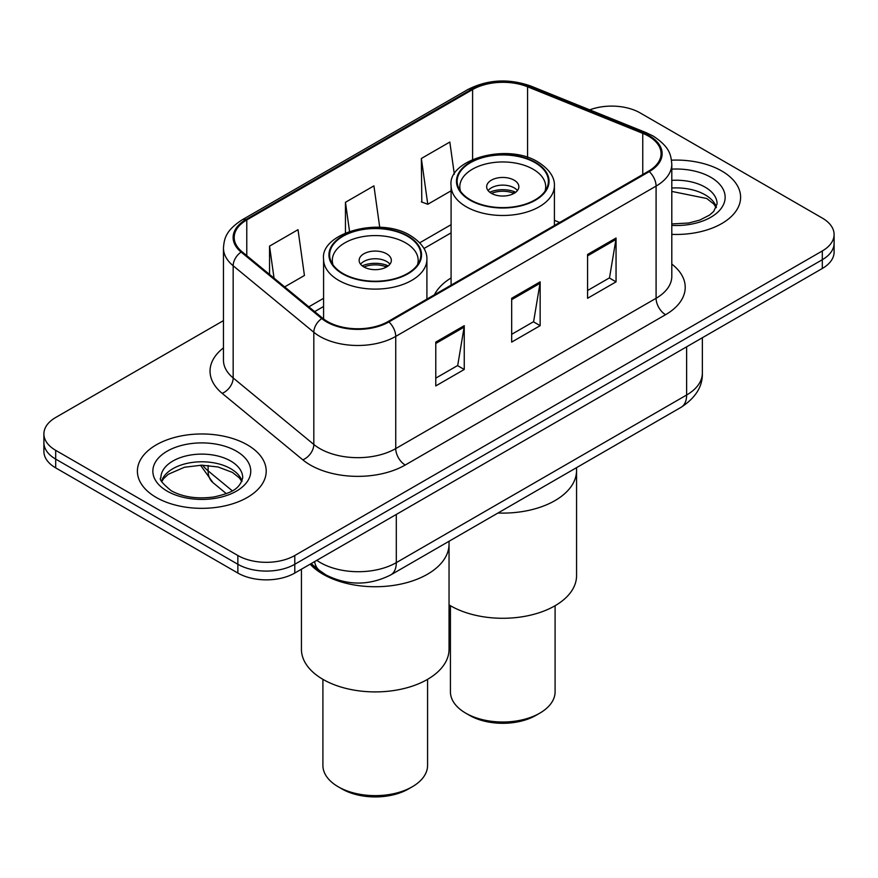 <?xml version="1.0" encoding="UTF-8"?>
<svg xmlns="http://www.w3.org/2000/svg" width="878" height="878" viewBox="0 0 878 878"><rect width="100%" height="100%" fill="white"/><g stroke="black" fill="none" stroke-linecap="round" stroke-linejoin="round"><path stroke-width="1.32" d="M451.094 277.953A71.118 41.057 0 0 0 434.434 294.778M339.863 580.632A40.256 23.245 180 0 1 320.657 572.127L310.658 563.885M223.462 320.613L55.687 417.478A40.256 23.245 0 0 0 43.9 433.908L43.9 451.435A40.256 23.245 0 0 0 55.687 467.875L237.861 573.049A40.256 23.245 0 0 0 294.788 573.049L822.313 268.481A40.256 23.245 0 0 0 834.1 252.041L834.1 243.283A40.256 23.245 0 0 1 822.313 259.712A40.256 23.245 0 0 0 834.1 243.283L834.1 234.514A40.256 23.245 0 0 0 822.313 218.084L640.139 112.911A40.256 23.245 0 0 0 589.742 109.86M43.9 433.908A40.256 23.245 0 0 0 55.687 450.337L237.861 555.511A40.256 23.245 0 0 0 294.788 555.511L294.788 564.28L822.313 259.712L294.788 564.28A40.256 23.245 0 0 1 237.861 564.28A40.256 23.245 0 0 0 294.788 564.28L294.788 573.049M55.687 450.337L55.687 459.106L237.861 564.28L55.687 459.106A40.256 23.245 0 0 1 43.9 442.677A40.256 23.245 0 0 0 55.687 459.106L55.687 467.875M721.738 170.98A64.401 37.183 0 0 0 671.505 160.18A64.401 37.183 0 0 1 721.738 170.98A64.401 37.183 0 0 1 740.604 197.265A64.401 37.183 0 0 0 721.738 170.98M247.344 444.861A64.401 37.183 0 0 0 177.158 436.805A64.401 37.183 0 0 0 137.396 471.157A64.401 37.183 0 0 0 156.262 497.453A64.401 37.183 0 0 0 226.447 505.508A64.401 37.183 0 0 0 266.21 471.157A64.401 37.183 0 0 0 247.344 444.861A64.401 37.183 0 0 0 177.158 436.805A64.401 37.183 0 0 0 137.396 471.157A64.401 37.183 0 0 0 156.262 497.453A64.401 37.183 0 0 0 226.447 505.508A64.401 37.183 0 0 0 266.21 471.157A64.401 37.183 0 0 0 247.344 444.861M648.491 136.134A42.934 24.793 180 0 1 661.068 153.661A42.934 24.793 180 0 1 648.491 171.188L388.142 321.502A42.934 24.793 180 0 1 322.61 318.187L241.966 251.69A42.934 24.793 180 0 1 234.196 237.477A42.934 24.793 180 0 1 246.773 219.95L472.594 89.567A42.934 24.793 180 0 1 527.579 86.79L642.762 133.357A42.934 24.793 180 0 1 648.491 136.134M649.248 135.695A44.01 25.407 0 0 0 643.376 132.852L528.194 86.285A44.01 25.407 0 0 0 471.826 89.128L246.016 219.511A44.01 25.407 0 0 0 241.088 252.052L321.732 318.549A44.01 25.407 0 0 0 388.899 321.941L649.248 171.627A44.01 25.407 0 0 0 649.248 135.695M435.773 342.102L435.773 385.925L464.242 369.484L464.242 325.672L435.773 342.102M435.773 378.144L457.701 365.489L464.122 327.121A10.734 6.201 -120 0 0 464.242 325.672M457.504 365.599L464.242 369.484M587.58 254.455L587.58 298.279L616.049 281.849L616.049 238.026L587.58 254.455M587.58 290.508L609.508 277.843L615.928 239.474A10.734 6.201 -120 0 0 616.049 238.026M609.31 277.953L616.049 281.849M511.676 298.279L511.676 342.102L540.146 325.672L540.146 281.849L511.676 298.279M511.676 334.32L533.604 321.666L540.025 283.298A10.734 6.201 -120 0 0 540.146 281.849M533.407 321.776L540.146 325.672M671.802 234.371A64.401 37.183 0 0 0 740.604 197.265A64.401 37.183 0 0 1 671.802 234.371M294.788 555.511L822.313 250.954A40.256 23.245 0 0 0 834.1 234.514M454.343 174.272L449.821 142.049L421.352 158.49L421.813 202.039M284.659 286.897L304.436 275.483L298.015 229.696L269.546 246.125L269.546 274.441M379.724 227.303L373.918 185.873L345.449 202.302L345.449 232.922M345.449 202.302L349.521 231.331M421.352 158.49L427.773 204.278L451.094 190.811M427.773 204.278L421.352 201.874M269.546 246.125L274.035 278.139M497.969 513.015A73.796 42.605 0 0 0 576.561 470.498A73.796 42.605 180 0 1 554.94 500.625A73.796 42.605 180 0 1 497.969 513.015M535.02 162.649A45.623 26.34 0 0 0 485.304 156.942A45.623 26.34 0 0 0 457.142 181.274A45.623 26.34 0 0 0 470.498 199.899A45.623 26.34 0 0 0 520.215 205.606A45.623 26.34 0 0 0 548.377 181.274A45.623 26.34 0 0 0 535.02 162.649M460.533 191.239A42.934 24.793 180 0 1 459.82 186.751A42.934 24.793 180 0 1 486.324 163.846A42.934 24.793 180 0 1 533.122 169.224A42.934 24.793 180 0 1 545.699 186.751A42.934 24.793 180 0 1 544.986 191.239M514.146 180.177A16.1 9.296 0 0 0 496.597 178.157A16.1 9.296 0 0 0 486.653 186.751A16.1 9.296 0 0 0 491.373 193.325A16.1 9.296 0 0 0 508.922 195.333A16.1 9.296 0 0 0 518.865 186.751A16.1 9.296 0 0 0 514.146 180.177M517.427 190.581A16.1 9.296 0 0 0 514.146 187.848A16.1 9.296 0 0 0 488.091 190.581M489.748 192.227A21.467 12.391 180 0 1 514.826 191.832L514.826 192.908M491.515 193.401A18.789 10.843 180 0 1 512.884 192.951L514.826 191.832M512.565 194.126L512.884 192.951M449.042 604.887A73.796 42.605 -0 0 0 554.94 605.809A73.796 42.605 -0 0 0 576.561 575.672L576.561 467.645M450.425 605.721L450.425 691.809A52.329 30.214 -0 0 0 465.757 713.166A52.329 30.214 -0 0 0 539.761 713.166L539.761 713.166A52.329 30.214 -0 0 0 555.094 691.809L555.094 605.721M465.757 713.166L469.554 715.361A46.962 27.108 -0 0 0 535.964 715.361L539.761 713.166L535.964 715.361M323.06 574.256A73.796 42.605 0 0 0 403.485 583.486A73.796 42.605 0 0 0 449.042 544.119A73.796 42.605 180 0 1 427.421 574.256A73.796 42.605 180 0 1 310.132 564.181A73.796 42.605 0 0 0 323.06 574.256M407.502 236.27A45.623 26.34 0 0 0 357.785 230.563A45.623 26.34 0 0 0 329.623 254.894A45.623 26.34 0 0 0 342.98 273.519A45.623 26.34 0 0 0 392.696 279.226A45.623 26.34 0 0 0 420.858 254.894A45.623 26.34 0 0 0 407.502 236.27M333.014 264.86A42.934 24.793 180 0 1 332.301 260.371A42.934 24.793 180 0 1 358.806 237.466A42.934 24.793 180 0 1 405.603 242.844A42.934 24.793 180 0 1 418.18 260.371A42.934 24.793 180 0 1 417.467 264.86M386.627 253.797A16.1 9.296 0 0 0 369.078 251.777A16.1 9.296 0 0 0 359.135 260.371A16.1 9.296 0 0 0 363.854 266.945A16.1 9.296 0 0 0 381.403 268.964A16.1 9.296 0 0 0 391.347 260.371A16.1 9.296 0 0 0 386.627 253.797M389.909 264.201A16.1 9.296 0 0 0 386.627 261.468A16.1 9.296 0 0 0 360.573 264.201M362.23 265.847A21.467 12.391 180 0 1 387.308 265.452L387.308 266.528M363.997 267.022A18.789 10.843 180 0 1 385.365 266.572L387.308 265.452M385.047 267.746L385.365 266.572M301.439 569.196L301.439 649.303A73.796 42.605 -0 0 0 346.997 688.659A73.796 42.605 -0 0 0 427.421 679.429A73.796 42.605 -0 0 0 449.042 649.303L449.042 541.265M322.906 679.342L322.906 765.429A52.329 30.214 -0 0 0 338.239 786.787A52.329 30.214 -0 0 0 412.243 786.787L412.243 786.787A52.329 30.214 -0 0 0 427.575 765.429L427.575 679.342M338.239 786.787L342.036 788.982A46.962 27.108 -0 0 0 408.446 788.982L412.243 786.787L408.446 788.982M320.657 571.391L320.657 572.127M316.793 560.34A53.668 30.982 0 0 0 320.404 562.633A53.668 30.982 0 0 0 396.307 562.633L686.629 395.012A53.668 30.982 0 0 0 702.356 373.106C702.751 386.419 695.65 397.822 681.076 407.304L390.743 574.925A26.834 15.497 60 0 0 396.307 562.633L396.307 514.431M686.629 346.81L686.629 395.012A26.834 15.497 60 0 1 681.076 407.304M314.62 561.591A26.834 17.944 129.5 0 0 319.296 570.316L311.152 563.599M822.313 268.481L822.313 250.954M237.861 573.049L237.861 555.511M202.664 465.197A53.668 30.982 0 0 0 208.108 470.86L208.108 465.45M226.304 493.634L213.014 482.68A26.834 17.944 129.5 0 1 208.108 470.86L232.286 490.802M671.802 264.08A67.09 38.731 180 0 1 665.568 314.708L405.219 465.022A13.422 7.748 60 0 1 395.737 448.592L656.085 298.279A53.668 30.982 0 0 0 671.802 276.372L671.802 164.186A53.668 30.982 180 0 1 656.085 186.092A13.422 7.748 -120 0 0 649.248 171.627M405.219 465.022A67.09 38.731 180 0 1 310.34 465.022A67.09 38.731 180 0 1 302.822 459.852L222.178 393.355A67.09 38.731 180 0 1 223.462 347.897M319.833 448.592A53.668 30.982 0 0 0 395.737 448.592L395.737 336.406A53.668 30.982 180 0 1 313.819 332.268L233.164 265.771A53.668 30.982 180 0 1 223.462 247.991L223.462 360.178A53.668 30.982 0 0 0 233.164 377.957L313.819 444.455A53.668 30.982 0 0 0 319.833 448.592M671.802 164.186C670.935 154.956 670.079 147.284 653.309 136.123L646.252 132.699A13.422 6.289 112 0 0 643.376 132.852M646.252 132.699L531.069 86.143C508.845 78.274 487.74 79.415 467.776 89.567A13.422 7.748 60 0 1 471.826 89.128M246.016 219.511A13.422 7.748 -120 0 0 241.966 219.939C225.69 230.607 224.208 238.64 223.462 247.991M241.088 252.052A13.422 8.978 129.5 0 0 233.164 265.771L233.164 377.957A13.422 8.978 -50.5 0 1 222.178 393.355M531.069 86.143A13.422 6.289 112 0 0 528.194 86.285M321.732 318.549A13.422 8.978 129.5 0 0 313.819 332.268L313.819 444.455A13.422 8.978 -50.5 0 1 302.822 459.852M388.899 321.941A13.422 7.748 60 0 1 395.737 336.406L656.085 186.092L656.085 298.279A13.422 7.748 60 0 0 665.568 314.708M246.773 219.95L246.773 255.663M642.762 133.357L642.762 174.502M527.579 86.79L527.579 157.403M559.67 222.474L554.413 220.345M472.594 89.567L472.594 159.456M451.094 224.68L419.761 242.778M323.587 298.3L308.826 306.828M511.676 299.672L540.025 283.298M587.58 255.849L615.928 239.474M435.773 343.485L464.122 327.121M716.415 207.219A40.893 23.607 0 0 0 705.111 194.817A40.893 23.607 0 0 0 671.802 188.035M671.802 223.923L688.692 223.012L699.81 220.082L709.512 215.11L713.748 211.378L717.096 203.839A40.893 23.607 0 0 0 705.111 187.146A40.893 23.607 0 0 0 671.802 180.363M671.802 225.416A48.948 28.261 0 0 0 720.531 209.249A48.948 28.261 0 0 0 710.807 177.29A48.948 28.261 0 0 0 671.802 169.125M470.026 200.173A46.293 26.724 0 0 0 535.492 200.173A46.293 26.724 0 0 0 535.492 162.375A46.293 26.724 0 0 0 470.026 162.375A46.293 26.724 0 0 0 470.026 200.173M554.413 225.503L554.413 185.653A51.659 29.83 180 0 1 522.531 213.211A51.659 29.83 180 0 1 466.229 206.747A51.659 29.83 180 0 1 451.094 185.653L451.094 285.152M242.021 481.1A40.893 23.607 0 0 0 230.727 468.698A40.893 23.607 0 0 0 189.67 462.849A40.893 23.607 0 0 0 161.585 481.1M230.727 461.038A40.893 23.607 0 0 0 186.147 455.912A40.893 23.607 0 0 0 160.904 477.731C158.764 478.993 162.2 483.328 171.221 490.736C183.019 497.189 197.374 499.242 214.298 496.904C229.301 493.238 239.573 490.253 242.701 477.731A40.893 23.607 0 0 0 230.727 461.038M167.193 491.142A48.948 28.261 0 0 0 236.412 491.142A48.948 28.261 0 0 0 236.412 451.171A48.948 28.261 0 0 0 167.193 451.171A48.948 28.261 0 0 0 167.193 491.142M342.508 273.793A46.293 26.724 0 0 0 407.974 273.793A46.293 26.724 0 0 0 407.974 235.995A46.293 26.724 0 0 0 342.508 235.995A46.293 26.724 0 0 0 342.508 273.793M426.906 299.124L426.906 259.273A51.659 29.83 180 0 1 395.012 286.832A51.659 29.83 180 0 1 338.71 280.367A51.659 29.83 180 0 1 323.587 259.273L323.587 318.955M390.743 574.925C369.155 585.769 347.556 585.769 325.957 574.925L319.296 570.316M702.356 373.106L702.356 337.734M213.014 482.68L200.502 465.197M467.776 89.567L241.966 219.939M451.094 232.857L424.008 248.496M323.587 306.477L314.653 311.624M716.218 207.68L713.748 203.97L706.779 198.505L671.802 191.426M554.413 185.653C554.589 181.976 553.93 172.143 538.17 162.112C507.297 142.39 447.385 159.598 451.094 185.653M545.699 186.751L545.699 190.175M459.82 186.751L459.82 190.175M241.823 481.561L239.354 477.862L232.385 472.386L217.996 466.964L201.764 465.186L184.468 467.239L168.313 474.263L163.648 478.587L161.782 481.561M426.906 259.273C427.07 255.597 426.423 245.763 410.663 235.732C379.779 216.01 319.866 233.219 323.587 259.273M418.18 260.371L418.18 263.795M332.301 260.371L332.301 263.795"/></g></svg>
